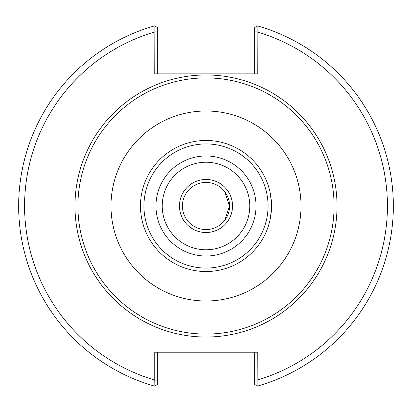 <?xml version="1.0" encoding="UTF-8"?>
<svg xmlns="http://www.w3.org/2000/svg" width="412" height="412" viewBox="0 0 412 412"><rect width="100%" height="100%" fill="white"/><g stroke="black" fill="none" stroke-linecap="round" stroke-linejoin="round"><path stroke-width="0.62" d="M270.571 217.17L271.529 206L270.571 194.83M269.886 191.41L269.597 190.2A65.529 65.529 0 0 0 140.471 206A65.529 65.529 0 0 0 269.597 221.8L269.886 220.59A65.529 65.529 0 0 0 269.886 191.41M229.582 206L224.555 191.446L229.582 206L224.555 220.554L229.582 206A23.582 23.582 0 0 0 206 182.418A23.582 23.582 0 0 0 182.418 206A23.582 23.582 0 0 0 206 229.582A23.582 23.582 0 0 0 229.582 206M206 337.031A131.031 131.031 0 0 0 337.031 206A131.031 131.031 0 0 0 206 74.969A131.031 131.031 0 0 0 74.969 206A131.031 131.031 0 0 0 206 337.031M206 334.081A128.081 128.081 0 0 0 334.081 206A128.081 128.081 0 0 0 206 77.92A128.081 128.081 0 0 0 77.92 206A128.081 128.081 0 0 0 206 334.081M271.529 206A65.529 65.529 0 0 0 206 140.471A65.529 65.529 0 0 0 140.471 206A65.529 65.529 0 0 0 206 271.529A65.529 65.529 0 0 0 271.529 206A65.529 65.529 0 0 0 206 140.471A65.529 65.529 0 0 0 140.471 206A65.529 65.529 0 0 0 206 271.529A65.529 65.529 0 0 0 271.529 206M154.768 31.106L157.714 31.106L157.714 27.944L154.871 25.776L154.768 73.877L257.232 73.877L257.129 25.776L254.286 27.944L254.286 31.106L257.232 31.106M157.714 73.877L157.714 31.106M154.871 25.776A187.336 187.336 0 0 0 154.871 386.224L154.768 380.055L157.714 380.055L157.714 352.214M254.286 31.106L254.286 73.877M257.232 380.894L254.286 380.894L254.286 384.056L257.129 386.224L257.232 352.214L154.768 352.214L154.768 380.055A181.44 181.44 0 0 1 154.768 31.945L157.714 31.945M257.129 386.224A187.336 187.336 0 0 0 257.129 25.776A187.336 187.336 0 0 1 257.129 386.224M254.286 352.214L254.286 380.894M154.768 380.894L157.714 380.894L157.714 384.056L154.871 386.224M157.714 380.894L157.714 380.055M206 249.77A43.77 43.77 0 0 0 249.77 206A43.77 43.77 0 0 0 206 162.23A43.77 43.77 0 0 0 162.23 206A43.77 43.77 0 0 0 206 249.77M206 232.533A26.533 26.533 0 0 0 232.533 206A26.533 26.533 0 0 0 206 179.467A26.533 26.533 0 0 0 179.467 206A26.533 26.533 0 0 0 206 232.533M206 301.007A95.007 95.007 0 0 0 301.007 206A95.007 95.007 0 0 0 206 110.993A95.007 95.007 0 0 0 110.993 206A95.007 95.007 0 0 0 206 301.007M206 268.078A62.078 62.078 0 0 0 268.078 206A62.078 62.078 0 0 0 206 143.922A62.078 62.078 0 0 0 143.922 206A62.078 62.078 0 0 0 206 268.078M206 256.022A50.022 50.022 0 0 0 256.022 206A50.022 50.022 0 0 0 206 155.978A50.022 50.022 0 0 0 155.978 206A50.022 50.022 0 0 0 206 256.022M254.286 380.055L257.232 380.055A181.44 181.44 0 0 0 257.232 31.945L254.286 31.945"/></g></svg>
